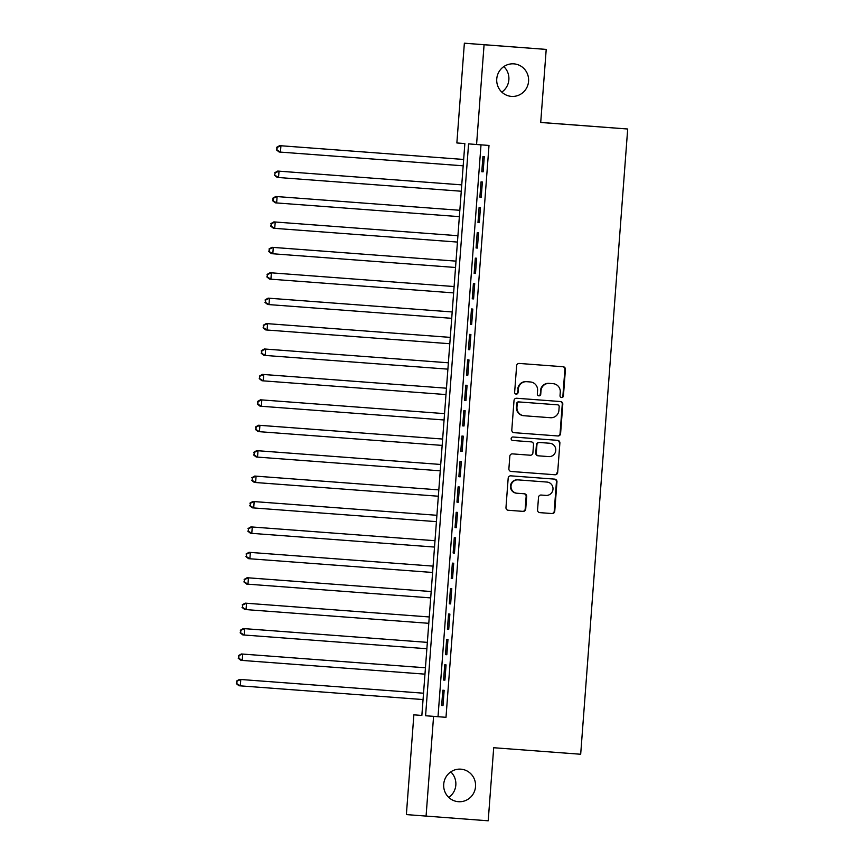 <?xml version="1.0" encoding="UTF-8"?>
<svg xmlns="http://www.w3.org/2000/svg" width="864" height="864" viewBox="0 0 864 864"><rect width="100%" height="100%" fill="white"/><g stroke="black" fill="none" stroke-linecap="round" stroke-linejoin="round"><path stroke-width="1.3" d="M561.589 397.537A1.75 1.717 94.5 0 0 563.425 395.928L565.423 369.414A2.506 2.452 94.5 0 0 563.177 366.736L519.264 363.442A2.506 2.452 94.5 0 0 516.629 365.753L514.642 392.267A1.75 1.717 94.5 0 0 516.218 394.135A1.75 1.717 94.5 0 0 518.054 392.515L518.314 389.092A8.003 7.83 94.5 0 1 526.716 381.694L530.377 381.964A8.003 7.83 94.5 0 0 530.377 381.964A8.003 7.83 94.5 0 1 537.581 390.539L537.322 393.962A1.75 1.717 94.5 0 0 538.898 395.842A1.75 1.717 94.5 0 0 540.745 394.222L540.994 390.787A8.003 7.83 94.5 0 1 549.407 383.389L553.068 383.67A8.003 7.83 94.5 0 0 553.068 383.67A8.003 7.83 94.5 0 1 560.272 392.234L560.012 395.669A1.75 1.717 94.5 0 0 561.589 397.537M561.319 397.494A1.75 1.717 94.5 0 0 562.896 395.885L564.883 369.371A2.506 2.452 94.5 0 0 562.734 366.703M515.948 394.092A1.75 1.717 94.5 0 0 517.525 392.472L518.314 389.092M538.628 395.798A1.75 1.717 94.5 0 0 540.205 394.178L540.994 390.787M460.847 769.165A16.308 15.952 94.5 0 0 443.718 784.21A16.308 15.952 94.5 0 0 458.341 801.695A16.308 15.952 94.5 0 0 458.395 801.695A16.308 15.952 94.5 0 0 475.524 786.65A16.308 15.952 94.5 0 0 460.901 769.165A16.308 15.952 94.5 0 0 460.847 769.165M513.875 63.86A16.308 15.952 94.5 0 0 496.757 78.905A16.308 15.952 94.5 0 0 511.38 96.379A16.308 15.952 94.5 0 0 511.434 96.39A16.308 15.952 94.5 0 0 528.563 81.346A16.308 15.952 94.5 0 0 513.94 63.86A16.308 15.952 94.5 0 0 513.875 63.86M537.559 509.954A2.506 2.452 94.5 0 0 539.806 512.633L552.128 513.562A2.506 2.452 94.5 0 0 554.753 511.24L556.967 481.81A2.506 2.452 94.5 0 0 554.731 479.131L510.808 475.837A2.506 2.452 94.5 0 0 508.183 478.148L505.969 507.589A2.506 2.452 94.5 0 0 508.216 510.257L523.098 511.38A2.506 2.452 94.5 0 0 525.722 509.069L526.673 496.465A2.506 2.452 94.5 0 0 524.426 493.787L517.039 493.236A6.696 6.545 94.5 0 1 511.024 486.065A6.696 6.545 94.5 0 1 518.044 479.887L546.955 482.058A6.696 6.545 94.5 0 0 546.955 482.058A6.696 6.545 94.5 0 1 552.982 489.229A6.696 6.545 94.5 0 1 545.951 495.407L541.134 495.04A2.506 2.452 94.5 0 0 538.51 497.351L537.559 509.954M421.859 715.457L464.854 143.586L456.862 142.96L464.368 43.2L546.21 49.41L540.713 122.483L627.696 129.006L580.684 754.25L493.7 747.727L488.203 820.8L406.372 814.59L413.867 714.83L421.859 715.457L413.867 714.83M546.21 49.41L484.078 44.744L476.572 144.504L468.58 143.878L425.585 715.748L433.577 716.375L426.071 816.134M481.01 144.839L438.016 716.688L445.997 717.314L489.002 145.444L476.572 144.504M445.997 717.314L433.577 716.375M557.96 435.964A2.506 2.452 94.5 0 0 560.585 433.652L562.799 404.222A2.506 2.452 94.5 0 0 560.563 401.544L516.64 398.25A2.506 2.452 94.5 0 0 514.015 400.561L511.801 429.991A2.506 2.452 94.5 0 0 514.058 432.67L557.431 435.931A2.506 2.452 94.5 0 0 560.056 433.62L562.27 404.179A2.506 2.452 94.5 0 0 560.11 401.512M559.883 443.016L557.669 472.446A2.506 2.452 94.5 0 1 555.044 474.757L511.132 471.463A2.506 2.452 94.5 0 1 508.885 468.785L509.836 456.192A2.506 2.452 94.5 0 1 512.46 453.881L530.269 455.22A2.506 2.452 94.5 0 0 532.894 452.909L533.52 444.55A2.506 2.452 94.5 0 0 531.274 441.871L512.73 440.478A1.75 1.717 94.5 0 1 511.153 438.599A1.75 1.717 94.5 0 1 512.989 436.99L557.636 440.338A2.506 2.452 94.5 0 0 557.636 440.338A2.506 2.452 94.5 0 1 559.883 443.016L557.669 472.446M483.127 171.828L484.283 156.578L482.944 156.47L481.799 171.72L483.127 171.828L481.799 171.72M481.216 197.24L482.371 181.991L481.032 181.883L479.887 197.132L481.216 197.24M479.315 222.653L480.46 207.403L479.12 207.306L477.976 222.556L479.315 222.653L477.976 222.556M477.403 248.076L478.548 232.826L477.209 232.718L476.064 247.968L477.403 248.076L476.064 247.968M475.492 273.488L476.636 258.239L475.308 258.131L474.152 273.391L475.492 273.488L474.152 273.391M473.58 298.912L474.725 283.662L473.396 283.554L472.241 298.804L473.58 298.912L472.241 298.804M471.668 324.324L472.813 309.074L471.485 308.966L470.329 324.216L471.668 324.324L470.329 324.216M469.757 349.736L470.902 334.487L469.573 334.39L468.418 349.639L469.757 349.736L468.418 349.639M467.845 375.16L468.99 359.91L467.662 359.802L466.517 375.052L467.845 375.16L466.517 375.052M465.934 400.572L467.078 385.322L465.75 385.214L464.605 400.464L465.934 400.572L464.605 400.464M464.022 425.984L465.167 410.735L463.838 410.638L462.694 425.887L464.022 425.984L462.694 425.887M462.11 451.408L463.255 436.158L461.927 436.05L460.782 451.3L462.11 451.408L460.782 451.3M460.199 476.82L461.344 461.57L460.015 461.462L458.87 476.723L460.199 476.82L458.87 476.723M458.287 502.243L459.432 486.994L458.104 486.886L456.959 502.135L458.287 502.243L456.959 502.135M456.376 527.656L457.52 512.406L456.192 512.298L455.047 527.548L456.376 527.656L455.047 527.548M454.464 553.068L455.609 537.818L454.28 537.721L453.136 552.971L454.464 553.068L453.136 552.971M452.552 578.491L453.697 563.242L452.369 563.134L451.224 578.383L452.552 578.491L451.224 578.383M450.641 603.904L451.786 588.654L450.457 588.546L449.312 603.796L450.641 603.904L449.312 603.796M448.729 629.316L449.885 614.066L448.546 613.969L447.401 629.219L448.729 629.316L447.401 629.219M446.818 654.739L447.973 639.49L446.634 639.382L445.489 654.631L446.818 654.739L445.489 654.631M444.906 680.152L446.062 664.902L444.722 664.794L443.578 680.044L444.906 680.152L443.578 680.044M442.811 690.217L441.666 705.467L442.994 705.575L444.15 690.325L442.811 690.217M627.696 129.006L540.713 122.418M464.368 43.2L484.078 44.744M448.762 797.418A16.308 15.952 94.5 0 0 450.77 771.887M501.8 92.113A16.308 15.952 94.5 0 0 503.809 66.582M438.016 716.688L425.585 715.748M479.887 197.132L481.226 197.24M441.666 705.467L443.005 705.564M540.464 390.744A8.003 7.83 94.5 0 1 548.867 383.346L552.528 383.627M529.902 381.931A8.003 7.83 94.5 0 0 529.87 381.92A8.003 7.83 94.5 0 0 529.848 381.92L526.187 381.65A8.003 7.83 94.5 0 0 517.784 389.048M513.961 432.67L557.431 435.931M559.181 406.706A1.75 1.717 94.5 0 0 557.604 404.827L519.059 401.944A1.75 1.717 94.5 0 0 517.223 403.553L516.953 407.171A8.003 7.83 94.5 0 0 524.135 415.746A8.003 7.83 94.5 0 0 524.156 415.746L550.508 417.722A8.003 7.83 94.5 0 0 558.911 410.324L559.181 406.706M557.086 404.795A1.75 1.717 94.5 0 0 557.075 404.795L518.53 401.9A1.75 1.717 94.5 0 0 516.694 403.52L517.223 403.553M523.595 415.703L523.627 415.703A8.003 7.83 94.5 0 1 523.595 415.703A8.003 7.83 94.5 0 1 516.424 407.138L516.694 403.52M511.045 471.463L554.515 474.725A2.506 2.452 94.5 0 0 557.14 472.414M530.734 441.828L530.744 441.828A2.506 2.452 94.5 0 0 530.734 441.828L512.654 440.467M548.748 456.602A6.696 6.545 94.5 0 0 555.768 450.425A6.696 6.545 94.5 0 0 549.752 443.254L539.568 442.487A2.506 2.452 94.5 0 0 536.933 444.798L536.306 453.157A2.506 2.452 94.5 0 0 538.564 455.836L548.748 456.602M549.266 443.221A6.696 6.545 94.5 0 0 549.234 443.21A6.696 6.545 94.5 0 0 549.212 443.21L539.028 442.454A2.506 2.452 94.5 0 0 536.404 444.766L536.933 444.798M538.024 455.792L538.024 455.792A2.506 2.452 94.5 0 1 535.777 453.114L536.404 444.766M559.354 442.973A2.506 2.452 94.5 0 0 557.194 440.305M546.469 482.015A6.696 6.545 94.5 0 0 546.426 482.015L517.514 479.844A6.696 6.545 94.5 0 0 510.484 486.022A6.696 6.545 94.5 0 0 516.51 493.193L516.488 493.193M508.129 510.257L522.569 511.337A2.506 2.452 94.5 0 0 525.193 509.026L526.144 496.422A2.506 2.452 94.5 0 0 523.984 493.754M539.719 512.622L551.599 513.518A2.506 2.452 94.5 0 0 554.224 511.207L556.438 481.766A2.506 2.452 94.5 0 0 554.278 479.099M277.16 147.388L276.437 149.882L276.977 149.926L277.16 147.388L280.94 145.757L463.666 159.462L279.601 145.649L280.94 145.757L280.454 152.107L463.18 165.812M276.977 149.926L280.454 152.107L279.126 151.999L276.437 149.882M276.631 147.344L279.601 145.649M275.249 172.8L274.525 175.306L275.249 172.8L279.029 171.169L461.754 184.874L277.69 171.061L279.029 171.169L278.543 177.52L461.279 191.236M275.065 175.338L278.543 177.52L277.214 177.422L274.525 175.306M274.72 172.757L277.69 171.061M273.337 198.223L272.614 200.718L273.154 200.761L273.337 198.223L277.117 196.582L459.842 210.298L275.778 196.484L277.117 196.582L276.642 202.943L459.367 216.648M273.154 200.761L276.642 202.943L275.303 202.835L272.614 200.718M272.808 198.18L275.778 196.484M271.426 223.636L270.702 226.13L271.242 226.174L271.426 223.636L275.206 222.005L457.931 235.71L273.866 221.897L275.206 222.005L274.73 228.355L457.456 242.071M271.242 226.174L274.73 228.355L273.391 228.247L270.702 226.13M270.896 223.592L273.866 221.897M269.514 249.048L268.79 251.554L269.33 251.597L269.514 249.048L273.294 247.417L456.019 261.133L271.966 247.309L273.294 247.417L272.819 253.768L455.544 267.484M269.33 251.597L272.819 253.768L271.48 253.67L268.79 251.554M268.985 249.005L271.966 247.309M267.602 274.471L266.879 276.966L267.419 277.009L267.602 274.471L271.382 272.83L454.108 286.546L270.054 272.732L271.382 272.83L270.907 279.191L453.632 292.896M267.419 277.009L270.907 279.191L269.568 279.083L266.879 276.966M267.073 274.428L270.054 272.732M265.702 299.884L265.162 299.84L265.507 302.422L265.702 299.884L269.471 298.253L452.196 311.958L268.142 298.145L269.471 298.253L268.996 304.603L451.721 318.319M265.507 302.422L268.996 304.603L267.656 304.495L264.978 302.378M265.162 299.84L268.142 298.145M263.79 325.296L263.25 325.253L263.596 327.845L263.79 325.296L267.559 323.665L450.284 337.381L266.231 323.568L267.559 323.665L267.084 330.026L449.809 343.732M263.596 327.845L267.084 330.026L265.745 329.918L263.066 327.802M263.25 325.253L266.231 323.568M261.878 350.719L261.338 350.676L261.684 353.257L261.878 350.719L265.648 349.088L448.373 362.794L264.319 348.98L265.648 349.088L265.172 355.439L447.898 369.144M261.684 353.257L265.172 355.439L263.844 355.331L261.155 353.214M261.338 350.676L264.319 348.98M259.967 376.132L259.243 378.637L259.967 376.132L263.736 374.501L446.461 388.206L262.408 374.393L263.736 374.501L263.261 380.851L445.986 394.567M259.772 378.67L263.261 380.851L261.932 380.754L259.243 378.637M259.427 376.088L262.408 374.393M258.055 401.544L257.515 401.512L257.861 404.093L258.055 401.544L261.824 399.913L444.55 413.629L260.496 399.816L261.824 399.913L261.349 406.274L444.074 419.98M257.861 404.093L261.349 406.274L260.021 406.166L257.332 404.05M257.515 401.512L260.496 399.816M256.144 426.967L255.604 426.924L255.949 429.505L256.144 426.967L259.913 425.336L442.638 439.042L258.584 425.228L259.913 425.336L259.438 431.687L442.163 445.403M255.949 429.505L259.438 431.687L258.109 431.579L255.42 429.462M255.604 426.924L258.584 425.228M254.232 452.38L254.038 454.928L254.232 452.38L258.001 450.749L440.726 464.465L256.673 450.641L258.001 450.749L257.526 457.099L440.251 470.815M254.038 454.928L257.526 457.099L256.198 457.002L253.508 454.885M253.703 452.336L256.673 450.641M252.32 477.803L252.126 480.341L252.32 477.803L256.09 476.161L438.815 489.877L254.761 476.064L256.09 476.161L255.614 482.522L438.34 496.228M252.126 480.341L255.614 482.522L254.286 482.414L251.597 480.298M251.791 477.76L254.761 476.064M250.409 503.215L250.214 505.753L250.409 503.215L254.178 501.584L436.903 515.29L252.85 501.476L254.178 501.584L253.703 507.935L436.428 521.651M250.214 505.753L253.703 507.935L252.374 507.827L249.685 505.71M249.88 503.172L252.85 501.476M248.497 528.628L248.303 531.176L248.497 528.628L252.266 526.997L434.992 540.713L250.938 526.9L252.266 526.997L251.791 533.358L434.516 547.063M248.303 531.176L251.791 533.358L250.463 533.25L247.774 531.133M247.968 528.584L250.938 526.9M246.586 554.051L246.391 556.589L246.586 554.051L250.355 552.42L433.091 566.125L249.026 552.312L250.355 552.42L249.88 558.77L432.605 572.476M246.391 556.589L249.88 558.77L248.551 558.662L245.862 556.546M246.056 554.008L249.026 552.312M244.674 579.463L243.95 581.969L244.674 579.463L248.443 577.832L431.179 591.538L247.115 577.724L248.443 577.832L247.968 584.183L430.693 597.899M244.48 582.001L247.968 584.183L246.64 584.086L243.95 581.969M244.145 579.42L247.115 577.724M242.762 604.876L242.568 607.424L242.762 604.876L246.542 603.245L429.268 616.961L245.203 603.148L246.542 603.245L246.056 609.606L428.782 623.311M242.568 607.424L246.056 609.606L244.728 609.498L242.039 607.381M242.233 604.843L245.203 603.148M240.851 630.299L240.656 632.837L240.851 630.299L244.631 628.668L427.356 642.373L243.292 628.56L244.631 628.668L244.145 635.018L426.87 648.734M240.656 632.837L244.145 635.018L242.816 634.91L240.127 632.794M240.322 630.256L243.292 628.56M425.444 667.786L241.38 653.972L242.719 654.08L242.233 660.431L424.958 674.147M425.444 667.796L242.719 654.08L238.41 655.668L238.756 658.26L238.939 655.711M238.756 658.26L242.233 660.431L240.905 660.334L238.216 658.217M238.41 655.668L241.38 653.972M237.028 681.134L236.304 683.629L236.844 683.672L237.028 681.134L240.808 679.493L423.533 693.209L239.468 679.396L240.808 679.493L240.322 685.854L423.058 699.559M236.844 683.672L240.322 685.854L238.993 685.746L236.304 683.629M236.498 681.091L239.468 679.396M540.205 394.178L540.745 394.222M548.867 383.346L549.407 383.389M564.883 369.371L565.423 369.414M539.028 442.454L539.568 442.487"/></g></svg>
